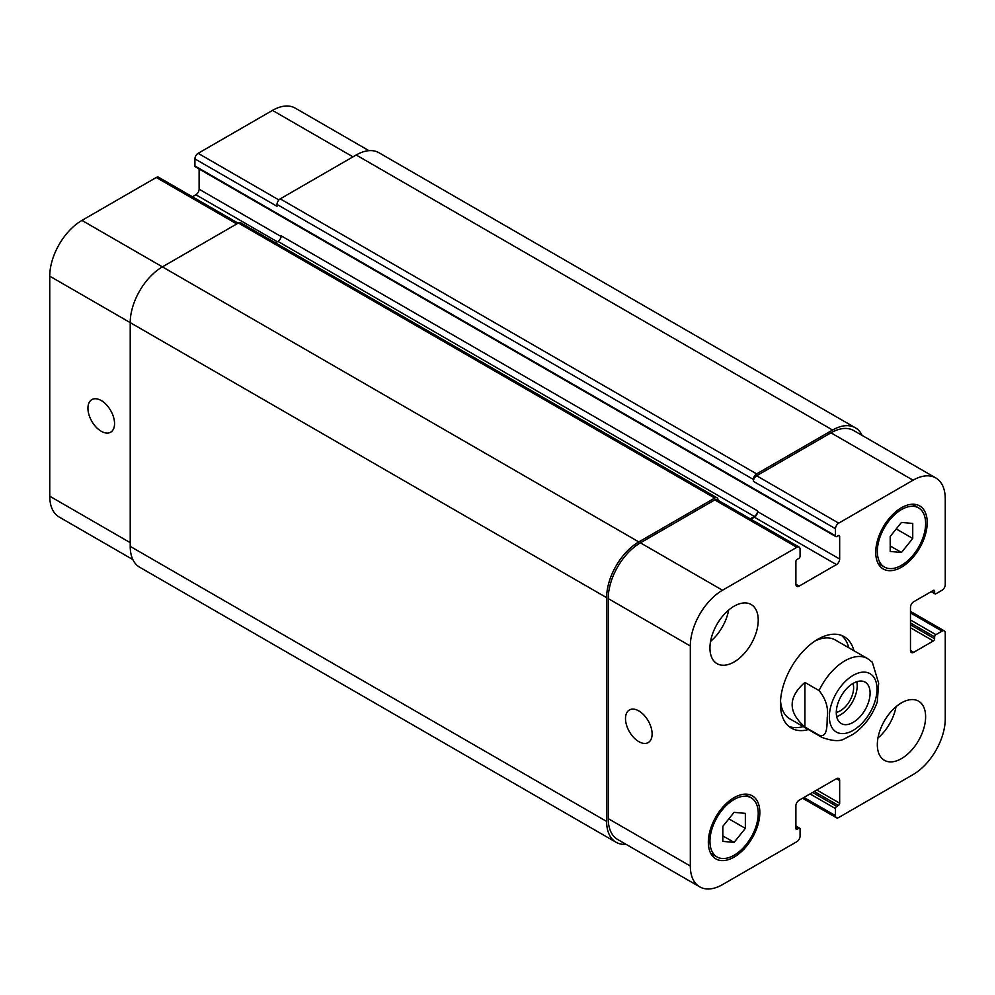 <?xml version="1.0" encoding="UTF-8"?>
<svg xmlns="http://www.w3.org/2000/svg" width="995" height="995" viewBox="0 0 995 995"><rect width="100%" height="100%" fill="white"/><g stroke="black" fill="none" stroke-linecap="round" stroke-linejoin="round"><path stroke-width="1.49" d="M804.905 682.408L819.072 690.592C825.912 699.012 828.624 708.005 827.218 717.594C827.044 725.305 827.504 738.19 819.072 735.193L804.905 727.009L804.905 682.408C787.903 697.284 787.903 712.146 804.905 727.009M819.072 735.193A45.521 26.28 120 0 0 822.057 737.444C832.703 741.238 840.302 741.623 844.842 738.576L853.275 734.198C864.294 726.449 872.292 715.703 877.279 701.972L878.647 683.167L872.304 662.21M836.683 716.574A23.905 13.793 120 0 0 856.819 681.699M836.285 712.395A18.818 10.87 120 0 0 853.623 687.744A18.818 10.87 120 0 0 853.001 683.453M836.285 712.607A23.905 13.793 -60 0 1 846.72 688.565A23.905 13.793 -60 0 1 865.14 682.16A23.905 13.793 -60 0 1 865.14 709.758A23.905 13.793 -60 0 1 841.235 723.552A23.905 13.793 -60 0 1 836.285 712.607M848.772 647.745A52.81 30.484 120 0 0 841.484 635.407M788.936 726.437A52.81 30.484 120 0 0 803.251 726.586M872.292 662.197L867.578 658.603L835.39 640.021A45.521 26.28 120 0 0 815.104 640.954M780.54 700.828A45.521 26.28 120 0 0 789.868 718.863L822.057 737.444M808.4 729.559A52.81 30.484 -60 0 1 791.373 728.141A52.81 30.484 -60 0 1 791.373 667.172A52.81 30.484 -60 0 1 844.183 636.676A52.81 30.484 -60 0 1 853.921 650.718M638.815 741.636A18.818 10.87 60 0 1 626.514 725.057A18.818 10.87 60 0 1 629.4 709.97A18.818 10.87 60 0 1 648.218 720.84A18.818 10.87 60 0 1 648.218 742.568A18.818 10.87 60 0 1 638.815 741.636M101.254 431.283A18.818 10.87 60 0 1 88.953 414.704A18.818 10.87 60 0 1 91.838 399.617A18.818 10.87 60 0 1 110.656 410.487A18.818 10.87 60 0 1 110.656 432.216A18.818 10.87 60 0 1 101.254 431.283M238.103 223.166L158.578 177.247A4.552 2.624 120 0 0 156.29 177.483L81.938 220.405A45.521 26.28 120 0 0 49.75 276.162L49.75 496.206A45.521 26.28 120 0 0 59.178 517.039L132.857 559.576M199.112 168.988L199.112 189.187A4.552 2.624 -60 0 1 195.891 194.759L192.396 196.774M368.934 150.668L295.254 108.132A45.521 26.28 120 0 0 272.493 110.395L198.142 153.317A4.552 2.624 120 0 0 194.92 158.889L194.92 165.954A1.816 1.057 120 0 0 195.294 166.787L835.862 536.616A1.816 1.057 120 0 0 836.77 536.529L838.387 535.596A1.816 1.057 -60 0 1 839.295 535.509A1.816 1.057 -60 0 1 839.668 536.342L839.668 559.016A4.552 2.624 -60 0 1 836.447 564.588L799.109 586.142A4.552 2.624 -60 0 1 796.833 586.366A4.552 2.624 -60 0 1 795.888 584.289L795.888 561.615A1.816 1.057 -60 0 1 797.182 559.389L798.786 558.456A1.816 1.057 120 0 0 800.079 556.23L800.079 549.165A4.552 2.624 120 0 0 799.134 547.076A4.552 2.624 120 0 0 796.858 547.3L722.507 590.234A45.521 26.28 120 0 0 690.319 645.991L690.319 866.023A45.521 26.28 120 0 0 699.746 886.868A45.521 26.28 120 0 0 722.507 884.605L796.858 841.683A4.552 2.624 120 0 0 800.079 836.111L800.079 829.046A1.816 1.057 120 0 0 799.706 828.213A1.816 1.057 120 0 0 798.786 828.3L797.182 829.233A1.816 1.057 -60 0 1 796.274 829.32A1.816 1.057 -60 0 1 795.888 828.487L795.888 805.813A4.552 2.624 -60 0 1 799.109 800.241L836.447 778.675A4.552 2.624 -60 0 1 838.723 778.451A4.552 2.624 -60 0 1 839.668 780.54L839.668 803.214A1.816 1.057 -60 0 1 838.387 805.44L836.77 806.373A1.816 1.057 120 0 0 835.489 808.599L835.489 815.664A4.552 2.624 120 0 0 836.422 817.753A4.552 2.624 120 0 0 838.71 817.517L913.062 774.595A45.521 26.28 120 0 0 945.25 718.838L945.25 632.982A4.552 2.624 120 0 0 944.305 630.892A4.552 2.624 120 0 0 942.029 631.116L935.909 634.648A1.816 1.057 120 0 0 934.628 636.887L934.628 638.74A1.816 1.057 -60 0 1 933.335 640.967L913.708 652.31A4.552 2.624 -60 0 1 911.432 652.533A4.552 2.624 -60 0 1 910.487 650.444L910.487 607.336A4.552 2.624 -60 0 1 913.708 601.751L933.335 590.421A1.816 1.057 -60 0 1 934.255 590.333A1.816 1.057 -60 0 1 934.628 591.167L934.628 593.02A1.816 1.057 120 0 0 935.001 593.853A1.816 1.057 120 0 0 935.909 593.766L942.029 590.234A4.552 2.624 120 0 0 945.25 584.662L945.25 498.793A45.521 26.28 120 0 0 935.822 477.961A45.521 26.28 120 0 0 913.062 480.212L838.71 523.146A4.552 2.624 120 0 0 835.489 528.718L835.489 535.783A1.816 1.057 120 0 0 835.862 536.616M877.951 738.016A34.141 19.713 120 0 0 896.022 706.724M877.329 744.67A34.141 19.713 -60 0 1 892.229 710.318A34.141 19.713 -60 0 1 918.547 701.164A34.141 19.713 -60 0 1 918.547 740.591A34.141 19.713 -60 0 1 884.406 760.304A34.141 19.713 -60 0 1 877.329 744.67M710.567 641.377A34.141 19.713 120 0 0 728.639 610.084M709.945 648.031A34.141 19.713 -60 0 1 724.845 613.666A34.141 19.713 -60 0 1 751.163 604.525A34.141 19.713 -60 0 1 751.163 643.952A34.141 19.713 -60 0 1 717.022 663.665A34.141 19.713 -60 0 1 709.945 648.031M890.202 536.454L901.47 522.437L912.738 523.445L912.738 538.457L901.47 552.474L890.202 551.466L890.202 536.454M901.47 552.474L890.202 545.969M912.738 538.457L896.246 528.942M722.818 826.36L734.086 812.355L745.354 813.35L745.354 828.375L734.086 842.392L722.818 841.384L722.818 826.36M734.086 842.392L722.818 835.887M745.354 828.375L728.862 818.848M877.329 551.392A34.141 19.713 120 0 0 884.406 567.026A34.141 19.713 120 0 0 918.547 547.312A34.141 19.713 120 0 0 918.547 507.885A34.141 19.713 120 0 0 892.229 517.039A34.141 19.713 120 0 0 877.329 551.392M875.724 552.324A36.417 21.032 -60 0 1 891.619 515.671A36.417 21.032 -60 0 1 919.678 505.92A36.417 21.032 -60 0 1 919.678 547.971A36.417 21.032 -60 0 1 883.261 568.991A36.417 21.032 -60 0 1 875.724 552.324M709.945 841.31A34.141 19.713 120 0 0 717.022 856.944A34.141 19.713 120 0 0 751.163 837.23A34.141 19.713 120 0 0 751.163 797.803A34.141 19.713 120 0 0 724.845 806.945A34.141 19.713 120 0 0 709.945 841.31M708.34 842.243A36.417 21.032 -60 0 1 724.236 805.589A36.417 21.032 -60 0 1 752.295 795.826A36.417 21.032 -60 0 1 752.295 837.889A36.417 21.032 -60 0 1 715.878 858.909A36.417 21.032 -60 0 1 708.34 842.243M699.746 886.868L617.659 839.481A45.521 26.28 -60 0 1 608.231 818.636L608.231 598.592A45.521 26.28 -60 0 1 640.419 542.847L714.771 499.913A4.552 2.624 -60 0 1 717.047 499.689L799.134 547.076M753.402 479.466A4.552 2.624 -60 0 1 756.623 473.894L832.591 430.039A45.521 26.28 -60 0 1 855.352 427.788L378.946 152.732A45.521 26.28 120 0 0 356.185 154.996L280.229 198.851A4.552 2.624 120 0 0 277.008 204.423L753.402 479.466L753.402 481.331A4.552 2.624 -60 0 1 756.623 475.759L830.974 432.825A45.521 26.28 -60 0 1 853.735 430.574L935.822 477.961M750.877 519.216L754.372 517.201A4.552 2.624 120 0 0 757.593 511.617L757.593 510.883A4.552 2.624 120 0 1 754.372 516.455L750.23 518.843M626.066 844.332A45.521 26.28 -60 0 1 616.054 842.268A45.521 26.28 -60 0 1 606.627 821.422L606.627 597.672A45.521 26.28 -60 0 1 638.815 541.914L714.771 498.06A4.552 2.624 -60 0 1 717.047 497.836A4.552 2.624 -60 0 1 717.992 499.913L717.992 500.236M855.352 427.788A45.521 26.28 -60 0 1 862.143 435.424M717.047 497.836L240.653 222.78A4.552 2.624 120 0 0 238.377 223.004L162.409 266.871A45.521 26.28 120 0 0 130.221 322.616L130.221 546.379A45.521 26.28 120 0 0 139.648 567.212L616.054 842.268M757.593 510.883L281.187 235.827A4.552 2.624 -60 0 1 277.966 241.412L275.441 242.867M277.008 204.423L277.008 206.288L194.92 158.889M872.242 675.356A33.681 19.452 120 0 0 833.773 698.117A33.681 19.452 120 0 0 845.949 733.24A33.681 19.452 120 0 0 877.005 689.1A33.681 19.452 120 0 0 872.242 675.356M867.578 658.603A45.521 26.28 120 0 0 819.072 690.592M608.231 818.636L690.319 866.023M836.447 778.675L839.668 780.54M803.935 797.455L835.489 815.664M910.487 612.908L942.029 631.116M910.487 650.444L913.708 652.31M830.974 432.825L913.062 480.212M756.623 475.759L838.71 523.146M753.402 481.331L835.489 528.718M754.372 517.201L836.447 564.588M757.593 511.617L839.668 559.016M795.888 584.289L799.109 586.142M714.771 499.913L796.858 547.3M640.419 542.847L722.507 590.234M608.231 598.592L690.319 645.991M130.221 542.661L49.75 496.206M352.976 156.849L272.493 110.395M278.899 199.945L198.142 153.317M281.137 236.549L199.112 189.187M277.331 241.785L195.891 194.759M236.773 223.937L156.29 177.483M638.815 541.914L81.938 220.405M606.627 597.672L49.75 276.162M795.888 828.487L797.182 829.233M795.888 826.634L798.786 828.3M130.221 546.379L606.627 821.422M238.377 223.004L714.771 498.06M277.966 241.412L754.372 516.455M838.387 535.596L839.668 536.342M194.92 165.954L835.489 535.783M280.229 198.851L756.623 473.894M356.185 154.996L832.591 430.039M931.73 591.353L934.628 593.02M933.335 590.421L934.628 591.167M910.487 627.77L933.335 640.967M910.487 624.798L934.628 638.74M910.487 622.945L934.628 636.887M910.487 619.972L935.909 634.648M810.054 793.923L835.489 808.599M812.629 792.43L836.77 806.373M814.246 791.498L838.387 805.44M816.82 790.018L839.668 803.214M918.547 507.885L912.204 504.229M884.406 567.026L878.063 563.369M751.163 797.803L744.82 794.147M717.022 856.944L710.679 853.275M836.422 817.753L802.604 798.226M944.305 630.892L910.487 611.365M795.888 826.012L799.706 828.213M931.196 591.652L935.001 593.853"/></g></svg>
